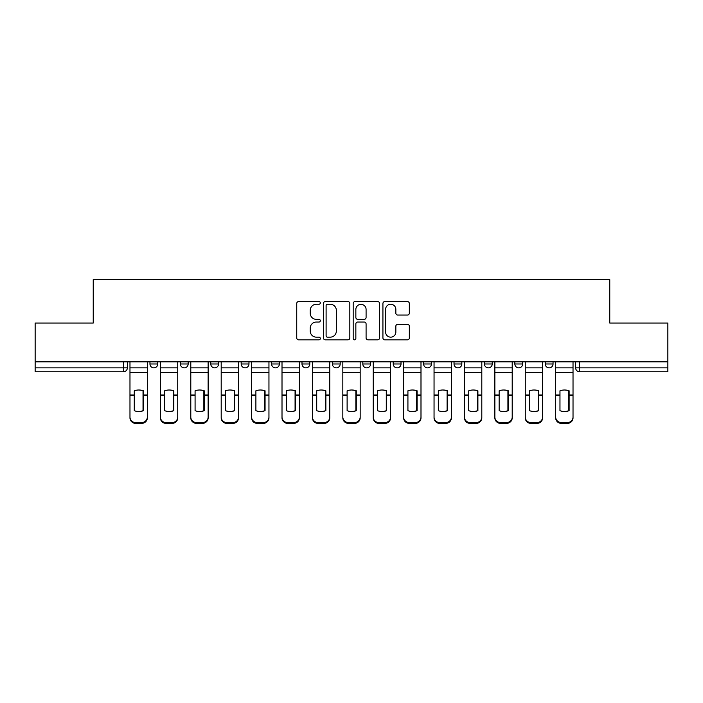 <?xml version="1.0" encoding="UTF-8"?>
<svg xmlns="http://www.w3.org/2000/svg" width="703" height="703" viewBox="0 0 703 703"><rect width="100%" height="100%" fill="white"/><g stroke="black" fill="none" stroke-linecap="round" stroke-linejoin="round"><path stroke-width="1.05" d="M320.313 302.914A1.336 1.336 0 0 0 318.977 301.569L298.643 301.569A1.916 1.916 0 0 0 296.736 303.485L296.736 337.923A1.916 1.916 0 0 0 298.643 339.839L318.977 339.839A1.336 1.336 0 0 0 320.313 338.495A1.336 1.336 0 0 0 318.977 337.159L316.341 337.159A6.125 6.125 0 0 1 310.225 331.034L310.225 328.16A6.125 6.125 0 0 1 316.341 322.044L318.977 322.044A1.336 1.336 0 0 0 320.313 320.7A1.336 1.336 0 0 0 318.977 319.364L316.341 319.364A6.125 6.125 0 0 1 310.225 313.239L310.225 310.375A6.125 6.125 0 0 1 316.341 304.25L318.977 304.25A1.336 1.336 0 0 0 320.313 302.914M484.437 361.834L484.437 363.978L492.232 363.978A3.902 3.902 0 0 1 488.33 367.871A3.902 3.902 0 0 1 484.437 363.978L484.437 361.834M393.214 361.834L393.214 363.978L401.009 363.978A3.902 3.902 0 0 1 397.107 367.871A3.902 3.902 0 0 1 393.214 363.978L393.214 361.834M332.396 361.834L332.396 363.978L340.19 363.978A3.902 3.902 0 0 1 336.298 367.871A3.902 3.902 0 0 1 332.396 363.978L332.396 361.834M301.991 361.834L301.991 363.978L309.786 363.978A3.902 3.902 0 0 1 305.893 367.871A3.902 3.902 0 0 1 301.991 363.978L301.991 361.834M241.173 361.834L241.173 363.978L248.976 363.978A3.902 3.902 0 0 1 245.075 367.871A3.902 3.902 0 0 1 241.173 363.978L241.173 361.834M407.415 315.058A1.916 1.916 0 0 0 409.331 313.143L409.331 303.485A1.916 1.916 0 0 0 407.415 301.569L384.84 301.569A1.916 1.916 0 0 0 382.924 303.485L382.924 337.923A1.916 1.916 0 0 0 384.84 339.839L407.415 339.839A1.916 1.916 0 0 0 409.331 337.923L409.331 326.254A1.916 1.916 0 0 0 407.415 324.338L397.749 324.338A1.916 1.916 0 0 0 395.842 326.254L395.842 332.036A5.114 5.114 0 0 1 390.719 337.159A5.114 5.114 0 0 1 385.604 332.036L385.604 309.364A5.114 5.114 0 0 1 390.719 304.25A5.114 5.114 0 0 1 395.842 309.364L395.842 313.143A1.916 1.916 0 0 0 397.749 315.058L407.415 315.058M35.15 361.834L35.15 323.046L93.235 323.046L93.235 279.574L609.765 279.574L609.765 323.046L667.85 323.046L667.85 361.834L35.15 361.834L35.15 367.871L127.348 367.871L127.348 361.834L127.348 367.871A3.902 3.902 0 0 1 123.447 371.773L35.15 371.773L35.15 367.871M349.822 303.485A1.916 1.916 0 0 0 347.915 301.569L325.34 301.569A1.916 1.916 0 0 0 323.424 303.485L323.424 337.923A1.916 1.916 0 0 0 325.34 339.839L347.915 339.839A1.916 1.916 0 0 0 349.822 337.923L349.822 303.485M355.085 301.569L377.66 301.569A1.916 1.916 0 0 1 379.576 303.485L379.576 337.923A1.916 1.916 0 0 1 377.66 339.839L368.003 339.839A1.916 1.916 0 0 1 366.087 337.923L366.087 323.96A1.916 1.916 0 0 0 364.172 322.044L357.765 322.044A1.916 1.916 0 0 0 355.85 323.96L355.85 338.495A1.336 1.336 0 0 1 354.514 339.839A1.336 1.336 0 0 1 353.178 338.495L353.178 303.485A1.916 1.916 0 0 1 355.085 301.569M575.652 361.834L575.652 367.871L667.85 367.871L667.85 371.773L579.553 371.773A3.902 3.902 0 0 1 575.652 367.871M667.85 361.834L667.85 367.871M553.041 361.834L553.041 363.978A3.902 3.902 0 0 1 549.148 367.871A3.902 3.902 0 0 1 545.247 363.978A3.902 3.902 0 0 0 549.148 367.871M545.247 361.834L545.247 363.978L553.041 363.978M522.637 361.834L522.637 363.978A3.902 3.902 0 0 1 518.735 367.871A3.902 3.902 0 0 1 514.842 363.978A3.902 3.902 0 0 0 518.735 367.871M514.842 361.834L514.842 363.978L522.637 363.978M492.232 361.834L492.232 363.978A3.902 3.902 0 0 1 488.33 367.871M461.827 361.834L461.827 363.978A3.902 3.902 0 0 1 457.925 367.871A3.902 3.902 0 0 1 454.024 363.978L461.827 363.978M454.024 361.834L454.024 363.978M431.414 361.834L431.414 363.978A3.902 3.902 0 0 1 427.521 367.871A3.902 3.902 0 0 1 423.619 363.978L431.414 363.978L431.414 361.834M423.619 361.834L423.619 363.978M401.009 361.834L401.009 363.978M370.604 361.834L370.604 363.978A3.902 3.902 0 0 1 366.702 367.871A3.902 3.902 0 0 1 362.81 363.978L370.604 363.978L370.604 361.834M362.81 361.834L362.81 363.978M340.19 361.834L340.19 363.978L340.19 361.834M309.786 363.978L309.786 361.834L309.786 363.978A3.902 3.902 0 0 1 305.893 367.871M279.381 361.834L279.381 363.978A3.902 3.902 0 0 1 275.479 367.871A3.902 3.902 0 0 1 271.586 363.978A3.902 3.902 0 0 0 275.479 367.871A3.902 3.902 0 0 0 279.381 363.978L279.381 361.834M271.586 361.834L271.586 363.978L279.381 363.978M248.976 361.834L248.976 363.978M218.563 361.834L218.563 363.978A3.902 3.902 0 0 1 214.67 367.871A3.902 3.902 0 0 1 210.768 363.978A3.902 3.902 0 0 0 214.67 367.871A3.902 3.902 0 0 0 218.563 363.978L210.768 363.978L210.768 361.834M180.363 361.834L180.363 363.978L188.158 363.978L188.158 361.834L188.158 363.978A3.902 3.902 0 0 1 184.265 367.871A3.902 3.902 0 0 1 180.363 363.978A3.902 3.902 0 0 0 184.265 367.871M149.959 361.834L149.959 363.978L157.753 363.978L157.753 361.834L157.753 363.978A3.902 3.902 0 0 1 153.852 367.871A3.902 3.902 0 0 1 149.959 363.978A3.902 3.902 0 0 0 153.852 367.871M327.44 304.25A1.336 1.336 0 0 0 326.104 305.585L326.104 335.814A1.336 1.336 0 0 0 327.44 337.159L330.217 337.159A6.125 6.125 0 0 0 336.342 331.034L336.342 310.375A6.125 6.125 0 0 0 330.217 304.25L327.44 304.25M366.087 309.461A5.114 5.114 0 0 0 360.973 304.346A5.114 5.114 0 0 0 355.85 309.461L355.85 317.448A1.916 1.916 0 0 0 357.765 319.364L364.172 319.364A1.916 1.916 0 0 0 366.087 317.448L366.087 309.461M143.034 410.816L143.034 390.666M138.649 390.007A12.083 10.633 180 0 1 143.034 390.798M129.976 396.088L129.976 417.072A5.844 5.545 0 0 0 135.828 422.617L141.479 422.617A5.844 5.545 0 0 0 147.322 417.072L147.322 417.881A5.844 5.545 180 0 1 141.479 423.426L141.479 422.617M138.649 411.527A12.083 11.459 180 0 0 143.034 410.675M143.43 395.288L143.43 390.798A12.083 10.633 180 0 0 138.843 389.998A12.083 10.633 180 0 0 134.264 390.798L134.264 410.675A12.083 11.459 180 0 0 143.43 410.675L143.43 395.288L147.322 395.288L147.322 417.881M147.322 361.834L147.322 395.288M129.976 361.834L129.976 417.881A5.844 5.545 180 0 0 135.828 423.426L141.479 423.426M173.448 410.816L173.448 390.666M169.054 390.007A12.083 10.633 180 0 1 173.448 390.798M160.381 396.088L160.381 417.072A5.844 5.545 0 0 0 166.233 422.617L171.883 422.617A5.844 5.545 0 0 0 177.736 417.072L177.736 417.881A5.844 5.545 180 0 1 171.883 423.426L171.883 422.617M169.054 411.527A12.083 11.459 180 0 0 173.448 410.675M203.852 410.816L203.852 390.666M199.467 390.007A12.083 10.633 180 0 1 203.852 390.798M190.794 396.088L190.794 417.072A5.844 5.545 0 0 0 196.638 422.617L202.288 422.617A5.844 5.545 0 0 0 208.141 417.072L208.141 417.881A5.844 5.545 180 0 1 202.288 423.426L202.288 422.617M199.467 411.527A12.083 11.459 180 0 0 203.852 410.675M173.834 395.288L173.834 390.798A12.083 10.633 180 0 0 169.256 389.998A12.083 10.633 180 0 0 164.669 390.798L164.669 410.675A12.083 11.459 180 0 0 173.834 410.675L173.834 395.288L177.736 395.288L177.736 417.881M177.736 361.834L177.736 395.288M160.381 361.834L160.381 417.881A5.844 5.545 180 0 0 166.233 423.426L171.883 423.426M204.239 395.288L204.239 390.798A12.083 10.633 180 0 0 199.661 389.998A12.083 10.633 180 0 0 195.083 390.798L195.083 410.675A12.083 11.459 180 0 0 204.239 410.675L204.239 395.288L208.141 395.288L208.141 417.881M208.141 361.834L208.141 395.288M190.794 361.834L190.794 417.881A5.844 5.545 180 0 0 196.638 423.426L202.288 423.426M234.257 410.816L234.257 390.666M229.872 390.007A12.083 10.633 180 0 1 234.257 390.798M221.199 396.088L221.199 417.072A5.844 5.545 0 0 0 227.043 422.617L232.702 422.617A5.844 5.545 0 0 0 238.545 417.072L238.545 417.881A5.844 5.545 180 0 1 232.702 423.426L232.702 422.617M229.872 411.527A12.083 11.459 180 0 0 234.257 410.675M264.662 410.816L264.662 390.666M260.277 390.007A12.083 10.633 180 0 1 264.662 390.798M251.604 396.088L251.604 417.072A5.844 5.545 0 0 0 257.456 422.617L263.107 422.617A5.844 5.545 0 0 0 268.95 417.072L268.95 417.881A5.844 5.545 180 0 1 263.107 423.426L263.107 422.617M260.277 411.527A12.083 11.459 180 0 0 264.662 410.675M295.075 410.816L295.075 390.666M290.682 390.007A12.083 10.633 180 0 1 295.075 390.798M282.008 396.088L282.008 417.072A5.844 5.545 0 0 0 287.861 422.617L293.511 422.617A5.844 5.545 0 0 0 299.364 417.072L299.364 417.881A5.844 5.545 180 0 1 293.511 423.426L293.511 422.617M290.682 411.527A12.083 11.459 180 0 0 295.075 410.675M234.644 395.288L234.644 390.798A12.083 10.633 180 0 0 230.066 389.998A12.083 10.633 180 0 0 225.487 390.798L225.487 410.675A12.083 11.459 180 0 0 234.644 410.675L234.644 395.288L238.545 395.288L238.545 417.881M238.545 361.834L238.545 395.288M221.199 361.834L221.199 417.881A5.844 5.545 180 0 0 227.043 423.426L232.702 423.426M265.057 395.288L265.057 390.798A12.083 10.633 180 0 0 260.47 389.998A12.083 10.633 180 0 0 255.892 390.798L255.892 410.675A12.083 11.459 180 0 0 265.057 410.675L265.057 395.288L268.95 395.288L268.95 417.881M268.95 361.834L268.95 395.288M251.604 361.834L251.604 417.881A5.844 5.545 180 0 0 257.456 423.426L263.107 423.426M295.462 395.288L295.462 390.798A12.083 10.633 180 0 0 290.884 389.998A12.083 10.633 180 0 0 286.297 390.798L286.297 410.675A12.083 11.459 180 0 0 295.462 410.675L295.462 395.288L299.364 395.288L299.364 417.881M299.364 361.834L299.364 395.288M282.008 361.834L282.008 417.881A5.844 5.545 180 0 0 287.861 423.426L293.511 423.426M325.48 410.816L325.48 390.666M321.095 390.007A12.083 10.633 180 0 1 325.48 390.798M312.422 396.088L312.422 417.072A5.844 5.545 0 0 0 318.266 422.617L323.916 422.617A5.844 5.545 0 0 0 329.769 417.072L329.769 417.881A5.844 5.545 180 0 1 323.916 423.426L323.916 422.617M321.095 411.527A12.083 11.459 180 0 0 325.48 410.675M325.867 395.288L325.867 390.798A12.083 10.633 180 0 0 321.289 389.998A12.083 10.633 180 0 0 316.71 390.798L316.71 410.675A12.083 11.459 180 0 0 325.867 410.675L325.867 395.288L329.769 395.288L329.769 417.881M329.769 361.834L329.769 395.288M312.422 361.834L312.422 417.881A5.844 5.545 180 0 0 318.266 423.426L323.916 423.426M355.885 410.816L355.885 390.666M351.5 390.007A12.083 10.633 180 0 1 355.885 390.798M342.827 396.088L342.827 417.072A5.844 5.545 0 0 0 348.67 422.617L354.33 422.617A5.844 5.545 0 0 0 360.173 417.072L360.173 417.881A5.844 5.545 180 0 1 354.33 423.426L354.33 422.617M351.5 411.527A12.083 11.459 180 0 0 355.885 410.675M356.272 395.288L356.272 390.798A12.083 10.633 180 0 0 351.693 389.998A12.083 10.633 180 0 0 347.115 390.798L347.115 410.675A12.083 11.459 180 0 0 356.272 410.675L356.272 395.288L360.173 395.288L360.173 417.881M360.173 361.834L360.173 395.288M342.827 361.834L342.827 417.881A5.844 5.545 180 0 0 348.67 423.426L354.33 423.426M386.29 410.816L386.29 390.666M381.905 390.007A12.083 10.633 180 0 1 386.29 390.798M373.231 396.088L373.231 417.072A5.844 5.545 0 0 0 379.084 422.617L384.734 422.617A5.844 5.545 0 0 0 390.578 417.072L390.578 417.881A5.844 5.545 180 0 1 384.734 423.426L384.734 422.617M381.905 411.527A12.083 11.459 180 0 0 386.29 410.675M386.685 395.288L386.685 390.798A12.083 10.633 180 0 0 382.098 389.998A12.083 10.633 180 0 0 377.52 390.798L377.52 410.675A12.083 11.459 180 0 0 386.685 410.675L386.685 395.288L390.578 395.288L390.578 417.881M390.578 361.834L390.578 395.288M373.231 361.834L373.231 417.881A5.844 5.545 180 0 0 379.084 423.426L384.734 423.426M416.703 410.816L416.703 390.666M412.318 390.007A12.083 10.633 180 0 1 416.703 390.798M403.636 396.088L403.636 417.072A5.844 5.545 0 0 0 409.489 422.617L415.139 422.617A5.844 5.545 0 0 0 420.992 417.072L420.992 417.881A5.844 5.545 180 0 1 415.139 423.426L415.139 422.617M412.318 411.527A12.083 11.459 180 0 0 416.703 410.675M417.09 395.288L417.09 390.798A12.083 10.633 180 0 0 412.512 389.998A12.083 10.633 180 0 0 407.925 390.798L407.925 410.675A12.083 11.459 180 0 0 417.09 410.675L417.09 395.288L420.992 395.288L420.992 417.881M420.992 361.834L420.992 395.288M403.636 361.834L403.636 417.881A5.844 5.545 180 0 0 409.489 423.426L415.139 423.426M447.108 410.816L447.108 390.666M442.723 390.007A12.083 10.633 180 0 1 447.108 390.798M434.05 396.088L434.05 417.072A5.844 5.545 0 0 0 439.893 422.617L445.544 422.617A5.844 5.545 0 0 0 451.396 417.072L451.396 417.881A5.844 5.545 180 0 1 445.544 423.426L445.544 422.617M442.723 411.527A12.083 11.459 180 0 0 447.108 410.675M447.495 395.288L447.495 390.798A12.083 10.633 180 0 0 442.916 389.998A12.083 10.633 180 0 0 438.338 390.798L438.338 410.675A12.083 11.459 180 0 0 447.495 410.675L447.495 395.288L451.396 395.288L451.396 417.881M451.396 361.834L451.396 395.288M434.05 361.834L434.05 417.881A5.844 5.545 180 0 0 439.893 423.426L445.544 423.426M477.513 410.816L477.513 390.666M473.128 390.007A12.083 10.633 180 0 1 477.513 390.798M464.455 396.088L464.455 417.072A5.844 5.545 0 0 0 470.298 422.617L475.957 422.617A5.844 5.545 0 0 0 481.801 417.072L481.801 417.881A5.844 5.545 180 0 1 475.957 423.426L475.957 422.617M473.128 411.527A12.083 11.459 180 0 0 477.513 410.675M477.899 395.288L477.899 390.798A12.083 10.633 180 0 0 473.321 389.998A12.083 10.633 180 0 0 468.743 390.798L468.743 410.675A12.083 11.459 180 0 0 477.899 410.675L477.899 395.288L481.801 395.288L481.801 417.881M481.801 361.834L481.801 395.288M464.455 361.834L464.455 417.881A5.844 5.545 180 0 0 470.298 423.426L475.957 423.426M507.918 410.816L507.918 390.666M503.533 390.007A12.083 10.633 180 0 1 507.918 390.798M494.859 396.088L494.859 417.072A5.844 5.545 0 0 0 500.712 422.617L506.362 422.617A5.844 5.545 0 0 0 512.206 417.072L512.206 417.881A5.844 5.545 180 0 1 506.362 423.426L506.362 422.617M503.533 411.527A12.083 11.459 180 0 0 507.918 410.675M508.313 395.288L508.313 390.798A12.083 10.633 180 0 0 503.726 389.998A12.083 10.633 180 0 0 499.148 390.798L499.148 410.675A12.083 11.459 180 0 0 508.313 410.675L508.313 395.288L512.206 395.288L512.206 417.881M512.206 361.834L512.206 395.288M494.859 361.834L494.859 417.881A5.844 5.545 180 0 0 500.712 423.426L506.362 423.426M538.331 410.816L538.331 390.666M533.946 390.007A12.083 10.633 180 0 1 538.331 390.798M525.264 396.088L525.264 417.072A5.844 5.545 0 0 0 531.116 422.617L536.767 422.617A5.844 5.545 0 0 0 542.619 417.072L542.619 417.881A5.844 5.545 180 0 1 536.767 423.426L536.767 422.617M533.946 411.527A12.083 11.459 180 0 0 538.331 410.675M538.718 395.288L538.718 390.798A12.083 10.633 180 0 0 534.139 389.998A12.083 10.633 180 0 0 529.552 390.798L529.552 410.675A12.083 11.459 180 0 0 538.718 410.675L538.718 395.288L542.619 395.288L542.619 417.881M542.619 361.834L542.619 395.288M525.264 361.834L525.264 417.881A5.844 5.545 180 0 0 531.116 423.426L536.767 423.426M568.736 410.816L568.736 390.666M564.351 390.007A12.083 10.633 180 0 1 568.736 390.798M555.678 396.088L555.678 417.072A5.844 5.545 0 0 0 561.521 422.617L567.172 422.617A5.844 5.545 0 0 0 573.024 417.072L573.024 417.881A5.844 5.545 180 0 1 567.172 423.426L567.172 422.617M564.351 411.527A12.083 11.459 180 0 0 568.736 410.675M569.122 395.288L569.122 390.798A12.083 10.633 180 0 0 564.544 389.998A12.083 10.633 180 0 0 559.966 390.798L559.966 410.675A12.083 11.459 180 0 0 569.122 410.675L569.122 395.288L573.024 395.288L573.024 417.881M573.024 361.834L573.024 395.288M555.678 361.834L555.678 417.881A5.844 5.545 180 0 0 561.521 423.426L567.172 423.426M123.447 361.834L123.447 371.773M579.553 361.834L579.553 371.773M143.43 394.972L147.322 394.972M129.976 394.972L134.264 394.972M129.976 372.502L147.322 372.502M129.976 395.288L134.264 395.288M129.976 367.871L147.322 367.871M135.828 422.617L135.828 423.426M173.834 394.972L177.736 394.972M160.381 394.972L164.669 394.972M160.381 372.502L177.736 372.502M160.381 395.288L164.669 395.288M160.381 367.871L177.736 367.871M166.233 422.617L166.233 423.426M204.239 394.972L208.141 394.972M190.794 394.972L195.083 394.972M190.794 372.502L208.141 372.502M190.794 395.288L195.083 395.288M190.794 367.871L208.141 367.871M196.638 422.617L196.638 423.426M234.644 394.972L238.545 394.972M221.199 394.972L225.487 394.972M221.199 372.502L238.545 372.502M221.199 395.288L225.487 395.288M221.199 367.871L238.545 367.871M227.043 422.617L227.043 423.426M265.057 394.972L268.95 394.972M251.604 394.972L255.892 394.972M251.604 372.502L268.95 372.502M251.604 395.288L255.892 395.288M251.604 367.871L268.95 367.871M257.456 422.617L257.456 423.426M295.462 394.972L299.364 394.972M282.008 394.972L286.297 394.972M282.008 372.502L299.364 372.502M282.008 395.288L286.297 395.288M282.008 367.871L299.364 367.871M287.861 422.617L287.861 423.426M325.867 394.972L329.769 394.972M312.422 394.972L316.71 394.972M312.422 372.502L329.769 372.502M312.422 395.288L316.71 395.288M312.422 367.871L329.769 367.871M318.266 422.617L318.266 423.426M356.272 394.972L360.173 394.972M342.827 394.972L347.115 394.972M342.827 372.502L360.173 372.502M342.827 395.288L347.115 395.288M342.827 367.871L360.173 367.871M348.67 422.617L348.67 423.426M386.685 394.972L390.578 394.972M373.231 394.972L377.52 394.972M373.231 372.502L390.578 372.502M373.231 395.288L377.52 395.288M373.231 367.871L390.578 367.871M379.084 422.617L379.084 423.426M417.09 394.972L420.992 394.972M403.636 394.972L407.925 394.972M403.636 372.502L420.992 372.502M403.636 395.288L407.925 395.288M403.636 367.871L420.992 367.871M409.489 422.617L409.489 423.426M447.495 394.972L451.396 394.972M434.05 394.972L438.338 394.972M434.05 372.502L451.396 372.502M434.05 395.288L438.338 395.288M434.05 367.871L451.396 367.871M439.893 422.617L439.893 423.426M477.899 394.972L481.801 394.972M464.455 394.972L468.743 394.972M464.455 372.502L481.801 372.502M464.455 395.288L468.743 395.288M464.455 367.871L481.801 367.871M470.298 422.617L470.298 423.426M508.313 394.972L512.206 394.972M494.859 394.972L499.148 394.972M494.859 372.502L512.206 372.502M494.859 395.288L499.148 395.288M494.859 367.871L512.206 367.871M500.712 422.617L500.712 423.426M538.718 394.972L542.619 394.972M525.264 394.972L529.552 394.972M525.264 372.502L542.619 372.502M525.264 395.288L529.552 395.288M525.264 367.871L542.619 367.871M531.116 422.617L531.116 423.426M569.122 394.972L573.024 394.972M555.678 394.972L559.966 394.972M555.678 372.502L573.024 372.502M555.678 395.288L559.966 395.288M555.678 367.871L573.024 367.871M561.521 422.617L561.521 423.426"/></g></svg>
